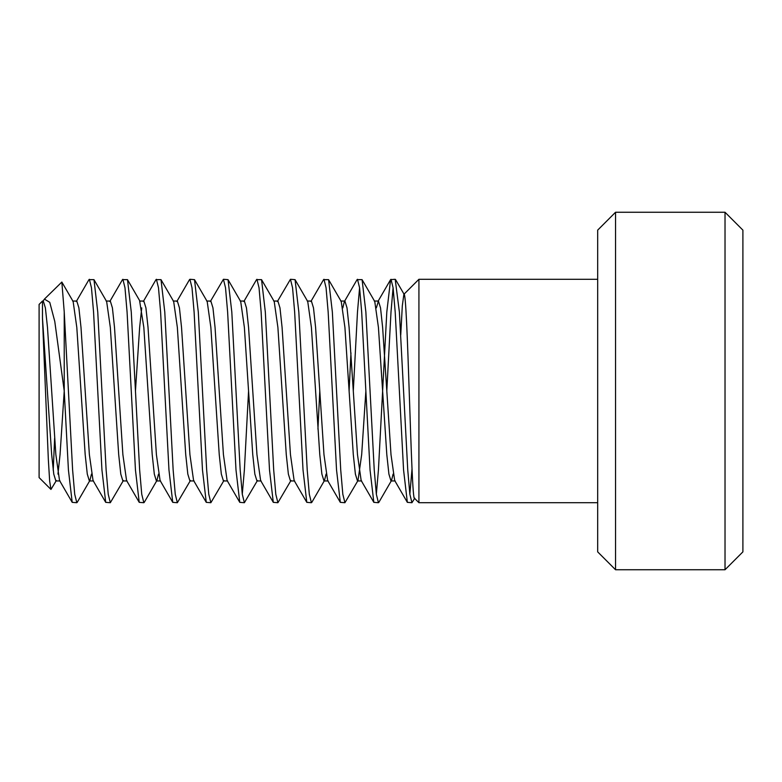 <?xml version="1.0" encoding="UTF-8"?>
<svg xmlns="http://www.w3.org/2000/svg" width="782" height="782" viewBox="0 0 782 782"><rect width="100%" height="100%" fill="white"/><g stroke="black" fill="none" stroke-linecap="round" stroke-linejoin="round"><path stroke-width="1.17" d="M56.372 480.49L50.957 489.434L39.1 477.577L39.1 304.423L42.472 301.05L42.472 302.175L42.844 301.422M54.632 438.223L53.215 470.246M50.957 489.434L49.657 481.047L48.337 459.513L42.472 318.186L51.671 454.606L53.763 474.097L55.854 480.95L60.048 480.95M400.746 334.989L402.31 305.821L403.874 294.335L418.927 279.282L418.927 502.718L414.499 498.29C411.137 502.894 407.618 286.026 403.874 294.335M725.022 212.254L742.9 230.133L742.9 551.867L725.022 569.746L725.022 212.254L615.542 212.254L615.542 569.746L597.673 551.867L597.673 230.133L615.542 212.254M57.956 474.097L60.048 454.606L64.232 391L64.232 312.008L72.618 469.992L74.71 494.214L76.802 502.718L77.213 502.347L89.891 480.49L91.465 474.097M42.775 301.51L44.408 299.115L49.745 302.311L54.769 321.392L64.232 391L68.425 469.992L72.198 502.347L76.802 502.718M376.338 494.214L378.429 469.992L386.807 312.008L390.589 279.653L395.193 279.282L399.377 312.008L407.754 469.992L409.856 494.214L411.948 502.718L414.773 498.183M391 279.282L393.092 287.786L395.193 312.008L403.571 469.992L407.344 502.347L411.948 502.718M409.856 494.214L412.016 468.897M342.819 307.903L344.403 301.51L357.071 279.653L362.086 279.653L365.868 312.008L374.246 469.992L376.338 494.214L378.429 502.718L378.85 502.347L391.518 480.49L393.092 474.097M357.482 279.282L359.583 287.786L361.675 312.008L370.052 469.992L373.825 502.347L378.429 502.718M310.884 301.51L323.562 279.653L328.577 279.653L332.35 312.008L340.727 469.992L342.819 494.214L344.921 502.718L358 480.49L361.675 454.606L365.868 391M323.973 279.282L326.065 287.786L328.157 312.008L336.543 469.992L340.317 502.347L344.921 502.718M290.454 279.282L292.556 287.786L294.648 312.008L303.025 469.992L306.798 502.347L294.13 480.49L290.454 454.606L282.077 327.394L279.985 307.903L277.893 301.05L277.375 301.51L290.454 279.282L295.058 279.653L298.832 312.008L307.218 469.992L309.31 494.214L311.402 502.718L311.813 502.347L324.491 480.49L326.065 474.097M317.932 429.103L319.779 391M306.798 502.347L311.402 502.718M243.857 301.51L256.525 279.653L261.55 279.653L265.323 312.008L273.7 469.992L275.792 494.214L277.893 502.718L290.972 480.49M256.946 279.282L259.038 287.786L261.129 312.008L269.507 469.992L273.289 502.347L277.893 502.718M223.427 279.282L225.519 287.786L227.621 312.008L235.998 469.992L239.771 502.347L227.103 480.49L223.427 454.606L215.05 327.394L212.958 307.903L210.857 301.05L210.338 301.51L223.427 279.282L228.031 279.653L231.804 312.008L240.182 469.992L242.283 494.214L244.375 502.718L257.464 480.49M239.771 502.347L244.375 502.718M242.283 494.214L244.375 469.992L248.568 391M202.479 391L206.673 469.992L208.765 494.214L210.857 502.718L223.945 480.49L223.427 480.95L221.335 474.097L219.243 454.606L210.857 327.394L207.191 301.51L194.513 279.653L198.296 312.008L202.479 391M176.83 301.51L189.498 279.653L189.918 279.282L192.01 287.786L194.102 312.008L202.479 469.992L206.262 502.347L210.857 502.718M143.311 301.51L155.989 279.653L161.004 279.653L164.777 312.008L173.154 469.992L175.256 494.214L177.348 502.718L190.437 480.49M156.4 279.282L158.492 287.786L160.593 312.008L168.971 469.992L172.744 502.347L177.348 502.718M109.803 301.51L122.471 279.653L127.486 279.653L131.268 312.008L139.646 469.992L141.738 494.214L143.829 502.718L144.25 502.347L156.918 480.49L158.492 474.097M122.882 279.282L124.983 287.786L127.075 312.008L135.452 469.992L139.225 502.347L143.829 502.718M76.284 301.51L88.962 279.653L93.977 279.653L97.75 312.008L106.127 469.992L108.219 494.214L110.321 502.718L123.4 480.49M89.373 279.282L91.465 287.786L93.557 312.008L101.943 469.992L105.717 502.347L110.321 502.718M386.807 391L391 312.008L393.092 287.786M353.298 391L357.482 312.008L359.583 287.786M349.104 391L350.962 352.897M189.918 279.282L194.513 279.653M64.232 312.008L61.846 282.048L73.137 301.51L76.802 327.394L85.179 454.606L87.281 474.097L89.373 480.95L89.891 480.49M93.977 279.653L106.645 301.51L110.321 327.394L118.698 454.606L120.79 474.097L122.882 480.95L127.075 480.95M172.744 502.347L160.075 480.49L156.4 454.606L148.023 327.394L145.931 307.903L143.829 301.05L139.646 301.05L143.829 327.394L152.207 454.606L154.308 474.097L156.4 480.95L156.918 480.49M161.004 279.653L173.672 301.51L177.348 327.394L185.725 454.606L187.817 474.097L189.918 480.95L194.102 480.95M228.031 279.653L240.7 301.51L244.375 327.394L252.752 454.606L254.844 474.097L256.946 480.95L261.129 480.95M261.55 279.653L274.218 301.51L277.893 327.394L286.271 454.606L288.363 474.097L290.454 480.95L294.648 480.95M295.058 279.653L307.737 301.51L311.402 327.394L319.779 454.606L321.881 474.097L323.973 480.95L328.157 480.95M328.577 279.653L341.245 301.51L344.921 327.394L353.298 454.606L355.39 474.097L357.482 480.95L358 480.49M362.086 279.653L374.764 301.51L378.429 327.394L386.807 454.606L388.908 474.097L391 480.95L395.193 480.95M61.846 282.048L44.408 299.115M42.472 301.05L43.293 301.05L45.385 307.903L47.477 327.394L55.854 454.606L59.53 480.49L72.198 502.347M72.618 301.05L76.802 301.05L78.894 307.903L80.996 327.394L89.373 454.606L93.038 480.49L105.717 502.347M106.127 301.05L110.321 301.05L112.413 307.903L114.504 327.394L122.882 454.606L126.557 480.49L139.225 502.347M135.452 391L139.646 327.394L141.738 307.903M173.154 301.05L177.348 301.05L179.44 307.903L181.532 327.394L189.918 454.606L193.584 480.49L206.262 502.347M240.182 301.05L244.375 301.05L246.467 307.903L248.568 327.394L256.946 454.606L260.611 480.49L273.289 502.347M307.218 301.05L311.402 301.05L313.494 307.903L315.596 327.394L323.973 454.606L327.638 480.49L340.317 502.347M340.727 301.05L344.921 301.05L347.012 307.903L349.104 327.394L357.482 454.606L361.157 480.49L373.825 502.347M376.338 307.903L378.429 301.05L380.531 307.903L382.623 327.394L391 454.606L394.675 480.49L407.344 502.347M42.472 318.186L42.472 302.175M725.022 569.746L615.542 569.746M597.673 502.718L418.927 502.718M597.673 279.282L418.927 279.282M140.164 301.51L127.486 279.653M395.604 279.653L404.186 294.452M93.557 480.95L89.373 480.95M160.593 480.95L156.4 480.95M210.857 301.05L206.673 301.05M227.621 480.95L223.427 480.95M277.893 301.05L273.7 301.05M361.675 480.95L357.482 480.95M378.429 301.05L374.246 301.05M390.589 279.653L377.911 301.51"/></g></svg>
